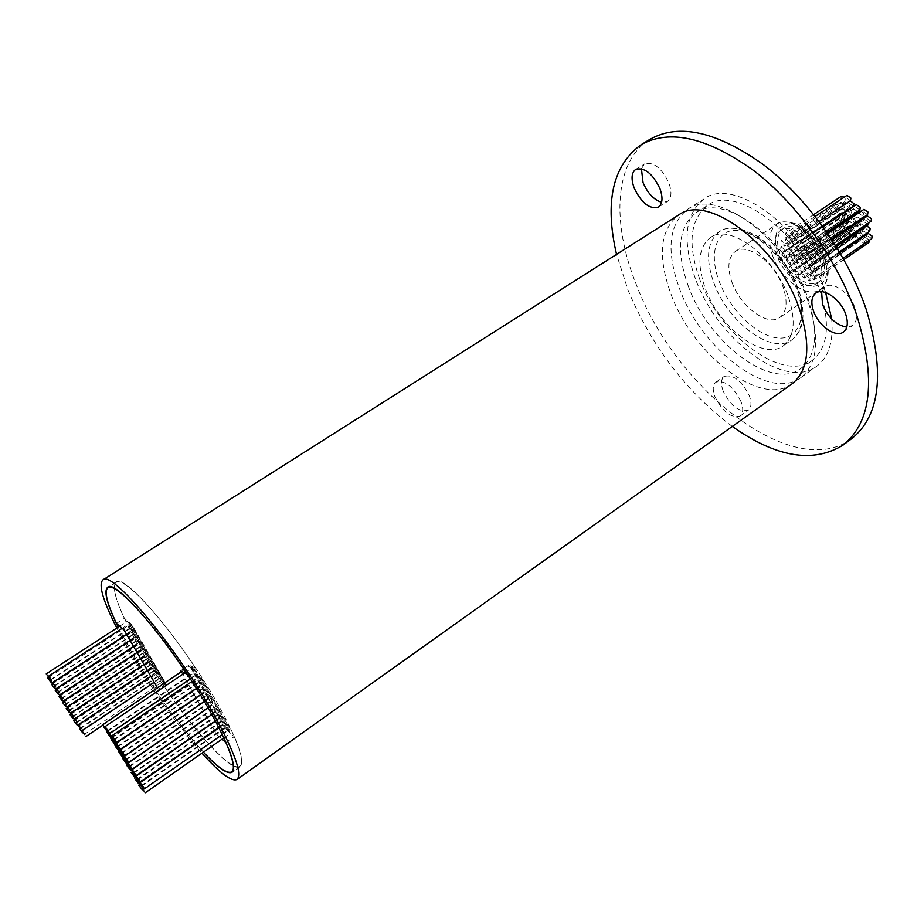 <?xml version="1.0" encoding="UTF-8"?>
<svg xmlns="http://www.w3.org/2000/svg" width="924" height="924" viewBox="0 0 924 924"><rect width="100%" height="100%" fill="white"/><g stroke="black" fill="none" stroke-linecap="round" stroke-linejoin="round"><path stroke-width="0.69" stroke-dasharray="4.62 3.46" d="M135.123 635.62L131.855 631.669L135.944 637.814L135.123 635.62M138.623 641.695L135.343 637.733L139.432 643.866L138.623 641.695M142.1 647.747L138.831 643.785L139.639 645.945L142.908 649.895L142.1 647.747M145.576 653.776L142.296 649.803L146.373 655.913L145.576 653.776M149.041 659.782L145.761 655.809L149.827 661.907L149.041 659.782M152.483 665.765L149.203 661.803L153.28 667.879L152.483 665.765M130.63 625.213L127.35 621.24L128.182 623.481L131.462 627.442L130.63 625.213M134.153 631.346L130.873 627.373L131.705 629.591L134.985 633.552L134.153 631.346M133.299 627.234L129.995 623.25L134.119 629.463L133.299 627.234M136.787 633.31L133.483 629.325L137.607 635.527L136.787 633.31M140.275 639.362L136.971 635.377L141.083 641.568L140.275 639.362M143.74 645.402L140.436 641.406L141.245 643.601L144.56 647.585L143.74 645.402M164.322 681.196L161.007 677.176L161.781 679.279L165.107 683.275L164.322 681.196M147.205 651.42L143.89 647.424L144.698 649.595L148.013 653.58L147.205 651.42M150.647 657.414L147.343 653.418L148.14 655.566L151.455 659.563L150.647 657.414M154.089 663.386L150.774 659.389L154.886 665.523L154.089 663.386M157.507 669.346L154.192 665.338L154.989 667.463L158.304 671.459L157.507 669.346M160.926 675.271L157.6 671.263L161.712 677.384L160.926 675.271M137.676 637.456L134.384 633.483L135.204 635.689L138.496 639.651L137.676 637.456M161.966 679.66L158.662 675.663L159.436 677.754L162.74 681.739L161.966 679.66M141.176 643.543L137.895 639.57L138.704 641.753L141.996 645.726L141.176 643.543M144.675 649.618L141.384 645.633L142.192 647.805L145.484 651.778L144.675 649.618M155.925 671.736L152.645 667.763L153.43 669.865L156.71 673.827L155.925 671.736M148.152 655.659L144.86 651.686L148.96 657.807L148.152 655.659M151.628 661.688L148.325 657.703L152.414 663.825L151.628 661.688M155.082 667.706L151.779 663.709L155.867 669.819L155.082 667.706M158.524 673.688L155.232 669.704L156.006 671.806L159.309 675.791L158.524 673.688M131.612 629.533L128.344 625.583L132.444 631.739L131.612 629.533M226.495 724.497L230.307 728.978L229.556 726.784L225.745 722.291L226.495 724.497M222.834 718.006L226.646 722.487L225.895 720.281L222.083 715.788L222.834 718.006M219.161 711.492L222.973 715.973L222.21 713.744L218.399 709.262L219.161 711.492M215.477 704.966L219.277 709.436L218.514 707.183L214.703 702.714L215.477 704.966M211.769 698.405L215.569 702.875L214.795 700.611L210.995 696.13L211.769 698.405M208.062 691.822L211.85 696.292L211.076 694.005L207.276 689.523L208.062 691.822M204.331 685.215L208.119 689.674L207.334 687.364L203.534 682.894L204.331 685.215M226.992 728.574L230.781 733.044L230.041 730.872L226.241 726.403L226.992 728.574M223.354 722.141L227.142 726.599L226.392 724.416L222.603 719.946L223.354 722.141M223.758 725.998L227.523 730.445L226.773 728.274L223.007 723.827L223.758 725.998M220.166 719.657L223.931 724.104L223.181 721.921L219.415 717.474L220.166 719.657M216.574 713.293L220.328 717.74L219.577 715.534L215.812 711.087L216.574 713.293M212.959 706.918L216.724 711.341L215.95 709.124L212.197 704.689L212.959 706.918M191.014 668.098L194.756 672.51L193.948 670.177L190.205 665.754L191.014 668.098M209.332 700.508L216.135 707.126L215.373 704.885L211.584 700.427L212.358 702.679L208.558 698.255L209.332 700.508M205.694 694.074L209.448 698.498L208.674 696.234L204.92 691.81L205.694 694.074M202.044 687.618L205.798 692.03L205.013 689.754L201.259 685.331L202.044 687.618M198.383 681.127L202.125 685.55L201.34 683.252L197.586 678.828L198.383 681.127M194.71 674.624L198.452 679.048L197.655 676.726L193.901 672.302L194.71 674.624M219.704 715.673L223.493 720.131L222.73 717.925L218.942 713.467L219.704 715.673M193.763 669.75L197.528 674.185L196.72 671.84L192.954 667.405L193.763 669.75M216.043 709.182L219.82 713.64L219.057 711.422L215.269 706.952L216.043 709.182M200.589 678.574L204.377 683.032L203.58 680.711L199.792 676.241L200.589 678.574M208.662 696.142L212.439 700.588L211.665 698.325L207.888 693.866L208.662 696.142M204.966 689.581L208.732 694.028L207.958 691.741L204.181 687.294L204.966 689.581M201.247 682.998L205.013 687.433L204.227 685.134L200.45 680.688L201.247 682.998M197.505 676.38L201.27 680.826L200.485 678.505L196.708 674.058L197.505 676.38M118.18 627.2L132.051 652.933C155.093 691.961 178.863 725.04 203.361 752.205M218.526 705.324C183.818 642.642 123.978 571.921 115.927 582.016C110.811 588.773 118.792 610.695 139.859 647.793C173.342 706.768 230.064 775.271 240.067 766.597C245.241 761.318 238.069 740.898 218.526 705.324M871.066 221.286L867.047 218.549L867.486 215.997M815.95 256.318L815.58 258.836L811.584 255.994L811.942 253.465L815.95 256.318M867.567 214.634L863.57 211.896L864.009 209.332M812.346 249.549L811.988 252.09L807.992 249.249L808.361 246.696L812.346 249.549M850.473 200.647L846.546 197.944L846.985 195.357M795.252 235.066L794.894 237.63L790.979 234.812L791.337 232.236L795.252 235.066M844.189 197.205L845.252 198.983L844.813 201.559L840.909 198.856L841.348 196.281M789.743 235.828L789.396 238.38L785.504 235.574L785.85 233.01L789.743 235.828M871.748 238.635L867.74 235.909L868.167 233.425M817.082 273.747L816.735 276.207L812.75 273.365L813.097 270.894L817.082 273.747M869.715 231.254L865.719 228.517L866.862 225.791M814.899 266.274L814.552 268.769L810.567 265.927L810.914 263.432L814.899 266.274M868.375 224.763L864.379 222.037L864.806 219.508L868.941 222.719M813.409 259.736L813.062 262.243L809.077 259.401L809.424 256.895L813.409 259.736M861.307 211.146L863.917 213.998L863.478 216.539L859.493 213.814L859.932 211.261M808.396 251.351L808.05 253.881L804.076 251.051L804.434 248.51L808.396 251.351M859.863 209.944L855.89 207.219L856.329 204.654M804.677 244.641L804.319 247.193L800.369 244.363L800.727 241.799L804.677 244.641M853.464 206.214L849.526 203.499L850.276 200.785M798.324 240.725L797.978 243.289L794.051 240.459L794.397 237.907L798.324 240.725M849.56 205.07L849.133 207.623L845.217 204.92L845.645 202.356L849.56 205.07M794.132 242.03L793.785 244.571L789.881 241.753L790.228 239.201L794.132 242.03M868.906 242.458L864.922 239.732L865.338 237.26L869.392 240.24M814.414 277.489L814.079 279.949L810.105 277.108L810.44 274.659L814.414 277.489M867.301 234.015L866.781 236.14L862.808 233.414L863.224 230.931L866.978 233.114M812.161 271.102L811.815 273.573L807.853 270.744L808.2 268.26L812.161 271.102M864.783 226.392L864.356 228.898L860.383 226.184L860.81 223.677L864.783 226.392M809.597 263.779L809.251 266.262L805.289 263.432L805.636 260.938L809.597 263.779M864.806 241.187L864.402 243.636L860.44 240.921L860.845 238.461L864.806 241.187M810.025 278.563L809.701 281L805.763 278.17L806.086 275.733L810.025 278.563M862.785 234.511L862.369 236.983L858.419 234.269L858.823 231.785L862.785 234.511M807.865 271.829L807.541 274.289L803.591 271.46L803.926 269L807.865 271.829M859.447 238.404L859.043 240.864L855.116 238.149L855.509 235.689L859.447 238.404M804.723 275.629L804.4 278.066L800.473 275.26L800.796 272.811L804.723 275.629M844.859 204.978L844.432 207.53L840.54 204.828L840.967 202.275L844.859 204.978M789.535 241.799L789.188 244.34L785.308 241.534L785.654 238.993L789.535 241.799M853.499 235.747L853.095 238.207L849.191 235.505L849.583 233.044L853.499 235.747M798.833 272.811L798.509 275.248L794.617 272.441L794.94 269.993L798.833 272.811M848.382 232.224L847.989 234.684L844.097 231.993L844.501 229.522L848.382 232.224M793.739 269.138L793.427 271.575L789.558 268.78L789.87 266.331L793.739 269.138M839.777 212.867L839.373 215.384L835.504 212.693L835.92 210.175L839.777 212.867M784.788 249.549L784.464 252.056L780.618 249.261L780.942 246.754L784.788 249.549M855.705 220.328L855.289 222.846L851.351 220.131L851.766 217.614L855.705 220.328M800.554 257.461L800.219 259.956L796.292 257.138L796.638 254.631L800.554 257.461M861.272 220.189L860.694 222.095L856.733 219.381L857.16 216.851L860.937 219.103M805.832 256.849L805.485 259.355L801.535 256.537L801.882 254.019L805.832 256.849M849.93 217.071L849.514 219.577L845.61 216.886L846.026 214.356L849.93 217.071M794.825 254.031L794.49 256.537L790.597 253.73L790.932 251.213L794.825 254.031M852.852 223.827L852.436 226.322L848.521 223.62L848.937 221.113L852.852 223.827M797.862 260.868L797.528 263.352L793.635 260.545L793.959 258.05L797.862 260.868M846.28 211.03L845.864 213.56L841.972 210.868L842.388 208.327L846.28 211.03M791.094 247.898L790.759 250.416L786.878 247.609L787.213 245.091L791.094 247.898M860.313 228.193L859.898 230.688L855.947 227.974L856.363 225.479L860.313 228.193M805.278 265.454L804.943 267.925L801.016 265.107L801.351 262.624L805.278 265.454M840.228 206.814L839.812 209.355L835.943 206.664L836.359 204.123L840.228 206.814M785.054 243.52L784.73 246.038L780.872 243.243L781.207 240.714L785.054 243.52M857.634 212.809L857.01 214.01L853.06 211.296L853.499 208.743L857.472 211.55M802.009 248.637L801.662 251.178L797.724 248.348L798.07 245.807L802.009 248.637M850.034 208.859L851.766 211.238L851.339 213.779L847.412 211.076L847.839 208.535L849.768 208.685M796.453 248.267L796.107 250.785L792.203 247.967L792.549 245.438L796.453 248.267M841.302 218.688L840.898 221.183L837.04 218.503L837.444 215.997L841.302 218.688M786.451 255.417L786.128 257.9L782.281 255.105L782.605 252.61L786.451 255.417M845.148 225.317L844.755 227.801L840.875 225.11L841.279 222.626L845.148 225.317M790.39 262.15L790.066 264.611L786.209 261.815L786.532 259.344L790.39 262.15M856.929 232.201L856.525 234.673L852.598 231.97L853.002 229.487L856.929 232.201M802.09 269.358L801.755 271.818L797.851 269L798.174 266.539L802.09 269.358M851.766 228.933L851.362 231.404L847.458 228.713L847.862 226.23L851.766 228.933M796.962 265.939L796.627 268.41L792.746 265.604L793.069 263.132L796.962 265.939M847.851 221.725L847.435 224.22L843.543 221.529L843.959 219.023L847.851 221.725M792.919 258.628L792.596 261.111L788.715 258.316L789.038 255.821L792.919 258.628M844.755 216.02L844.34 218.526L840.459 215.835L840.875 213.317L844.755 216.02M789.743 252.841L789.408 255.336L785.539 252.541L785.874 250.034L789.743 252.841M779.879 253.846C775.975 241.88 777.119 233.46 783.309 228.575C793.416 220.801 816.088 236.971 822.487 256.976C826.16 268.769 825.016 277.015 819.068 281.739C808.708 289.662 786.37 273.504 779.879 253.846M777.096 255.705C773.192 243.728 774.312 235.308 780.491 230.434C790.574 222.672 813.236 238.889 819.657 258.893C823.342 270.686 822.221 278.944 816.273 283.645C805.947 291.557 783.621 275.364 777.096 255.705M723.134 390.991C720.616 383.945 720.974 379.094 724.208 376.426C733.217 374.128 741.602 380.607 749.364 395.865C751.801 402.841 751.443 407.623 748.29 410.233C739.235 412.543 730.849 406.133 723.134 390.991M741.071 401.732C733.263 386.451 724.89 379.926 715.927 382.178C712.727 384.823 712.392 389.674 714.945 396.719C722.695 411.896 731.069 418.341 740.066 416.089C743.196 413.49 743.531 408.708 741.071 401.732M641.418 168.734L644.686 163.895C653.545 161.561 661.642 167.96 668.964 183.125C672.06 192.192 671.505 198.337 667.301 201.571L661.596 202.31M821.598 291.695L825.005 286.833C832.605 280.746 850.299 293.139 855 308.108C857.564 316.354 856.744 322.176 852.54 325.571L846.754 327.119M732.004 282.328C740.378 306.502 767.567 326.911 779.81 317.51C786.798 311.942 787.929 301.894 783.206 287.387C774.97 262.682 747.25 242.238 735.377 251.432C728.066 257.265 726.945 267.567 732.004 282.328M788.484 297.124C796.13 320.732 794.397 336.971 783.275 345.853C763.282 361.203 719.172 327.593 705.266 288.334C696.731 264.056 698.452 247.135 710.417 237.537C729.417 222.742 774.947 256.456 788.484 297.124M699.711 279.14C687.294 244.098 689.951 219.496 707.657 205.336C735.042 184.015 801.039 232.213 820.096 291.025C830.653 324.682 827.973 347.863 812.057 360.556C782.616 383.044 719.53 335.054 699.711 279.14M688.449 286.555C675.883 251.455 678.355 226.888 695.864 212.855C722.938 191.695 788.888 240.298 808.211 299.214C818.918 332.917 816.4 356.063 800.658 368.653C771.528 390.921 708.523 342.55 688.449 286.555M116.828 628.066L129.337 650.9C152.391 690.032 176.6 724.127 201.963 753.187M792.007 383.876C760.879 407.669 693.15 355.024 671.182 294.664C657.357 256.699 659.794 230.18 678.493 215.119M732.282 426.449C686.324 391.903 651.536 346.327 627.893 289.732L616.551 254.377M851.639 438.704C793.624 482.571 675.19 389.073 636.209 284.361C611.365 222.776 614.09 160.834 650.207 139.212M808.581 303.072C820.119 339.374 817.474 364.264 800.634 377.731C769.253 401.709 701.455 349.376 679.683 289.073C665.985 251.155 668.572 224.601 687.444 209.448C716.447 186.752 787.664 239.362 808.581 303.072M825.629 292.527L825.294 291.534C804.792 227.985 733.483 175.987 704.007 198.949C684.834 214.287 681.97 240.875 695.426 278.725C716.828 338.889 784.753 390.656 816.597 366.343C828.632 357.449 833.656 341.684 831.692 319.057M239.79 766.192C231.658 772.834 192.712 729.925 160.314 680.63L166.054 683.968L131.993 624.74L124.405 618.306C114.946 597.909 112.197 585.943 116.181 582.432C123.169 575.687 161.481 616.192 195.865 668.572L189.108 665.014L225.029 728.539L234.234 736.601C241.453 753.614 243.312 763.478 239.79 766.192L233.091 770.951M225.953 742.399L234.234 736.601M160.314 680.63L152.587 685.816C170.397 712.531 187.353 734.638 203.453 752.148M195.865 668.572L187.295 674.358M116.47 623.446L124.405 618.306M181.162 671.84L216.713 734.337L222.083 739.119M152.587 685.816L158.27 689.212L157.438 687.791M131.993 624.74L124.001 629.949M166.054 683.968L158.27 689.212M225.029 728.539L216.713 734.337M189.108 665.014L180.561 670.766M797.493 288.796C808.177 318.595 797.504 341.048 776.449 337.803C755.532 334.973 729.383 308.824 719.08 281.058C708.489 253.28 716.204 229.083 737.202 230.342C758.026 231.15 787.133 259.032 797.493 288.796M713.79 282.686C727.569 321.899 771.713 355.313 791.868 339.859C803.083 330.908 804.908 314.657 797.343 291.083C783.933 250.462 738.38 216.944 719.219 231.843C707.137 241.499 705.335 258.443 713.79 282.686M824.682 257.138C829.648 276.137 825.34 285.909 811.757 286.44C797.089 283.16 785.781 272.245 777.823 253.696C772.522 235.181 776.506 225.225 789.754 223.827C804.735 226.611 816.389 237.711 824.682 257.138M772.487 255.359C780.48 279.394 807.784 299.226 820.477 289.512C827.731 283.772 829.105 273.689 824.612 259.263C816.77 234.708 788.957 214.853 776.634 224.324C769.034 230.33 767.659 240.667 772.487 255.359M51.536 684.083L131.855 631.669M55.255 690.193L135.343 637.733M58.951 696.28L138.831 643.785M62.636 702.344L142.296 649.803M66.309 708.396L145.761 655.809M69.958 714.414L149.203 661.803M119.681 626.218L127.35 621.24M50.081 679.995L130.873 627.373M122.141 628.343L129.995 623.25M52.425 682.201L133.483 629.325M56.121 688.299L136.971 635.377M59.806 694.363L140.436 641.406M81.659 730.364L161.007 677.176M63.479 700.415L143.89 647.424M67.14 706.456L147.343 653.418M70.79 712.462L150.774 659.389M74.428 718.445L154.192 665.338M78.043 724.416L157.6 671.263M53.811 686.151L134.384 633.483M79.591 728.597L158.662 675.663M57.542 692.272L137.895 639.57M61.25 698.382L141.384 645.633M73.608 720.42L152.645 667.763M64.934 704.469L144.86 651.686M68.619 710.533L148.325 657.703M72.291 716.574L151.779 663.709M75.941 722.591L155.232 669.704M48.267 677.673L128.344 625.583M222.314 734.545L230.307 728.978M218.976 727.823L226.646 722.487M215.477 721.159L222.973 715.973M211.873 714.552L219.277 709.436M208.143 707.98L215.569 702.875M204.32 701.443L211.85 696.292M200.404 694.94L208.119 689.674M223.897 737.86L230.781 733.044M141.765 786.035L227.142 726.599M142.654 789.627L227.523 730.445M138.831 783.24L223.931 724.104M134.985 776.83L220.328 717.74M131.139 770.397L216.724 711.341M107.727 731.265L194.756 672.51M127.269 763.94L213.097 704.931M123.389 757.461L209.448 698.498M119.496 750.946L205.798 692.03M115.592 744.409L202.125 685.55M111.665 737.849L198.452 679.048M137.872 779.533L223.493 720.131M190.356 679.024L197.528 674.185M133.957 772.995L219.82 713.64M130.018 766.435L216.135 707.126M196.396 688.461L204.377 683.032M126.08 759.851L212.439 700.588M122.118 753.245L208.732 694.028M118.145 746.615L205.013 687.433M114.149 739.951L201.27 680.826M710.417 237.537L719.219 231.843C727.5 225.618 740.043 227.027 756.871 236.07C775.548 248.464 789.373 266.135 798.359 289.073C804.596 306.398 803.095 321.402 801.859 324.07C800.738 329.972 797.412 335.227 791.868 339.859L783.275 345.853M735.377 251.432L776.634 224.324C779.406 221.148 786.001 221.044 796.407 223.989C809.597 230.423 819.322 241.557 825.594 257.403C832.709 276.311 823.342 289.189 820.477 289.512L779.81 317.51M115.927 582.016L107.6 587.317M835.469 245.38L815.58 258.836M831.392 239.016L811.988 252.09M819.08 221.541L794.894 237.63M844.813 201.559L789.396 238.38M843.104 258.2L816.735 276.207M839.419 251.848L814.552 268.769M836.208 246.558L813.062 262.243M863.478 216.539L808.05 253.881M826.749 232.143L804.319 247.193M822.868 226.657L797.978 243.289M849.133 207.623L793.785 244.571M843.878 259.575L814.079 279.949M866.781 236.14L811.815 273.573M864.356 228.898L809.251 266.262M864.402 243.636L809.701 281M862.369 236.983L807.541 274.289M859.043 240.864L804.4 278.066M844.432 207.53L789.188 244.34M853.095 238.207L798.509 275.248M847.989 234.684L793.427 271.575M839.373 215.384L784.464 252.056M855.289 222.846L800.219 259.956M860.694 222.095L805.485 259.355M849.514 219.577L794.49 256.537M852.436 226.322L797.528 263.352M845.864 213.56L790.759 250.416M859.898 230.688L804.943 267.925M839.812 209.355L784.73 246.038M857.01 214.01L801.662 251.178M851.339 213.779L796.107 250.785M840.898 221.183L786.128 257.9M844.755 227.801L790.066 264.611M856.525 234.673L801.755 271.818M851.362 231.404L796.627 268.41M847.435 224.22L792.596 261.111M844.34 218.526L789.408 255.336M780.491 230.434L783.309 228.575M715.927 382.178L724.208 376.426M635.712 169.381L644.686 163.895M815.823 293.151L825.005 286.833M695.864 212.855L707.657 205.336M800.634 377.731L816.597 366.343M687.444 209.448L704.007 198.949M800.658 368.653L812.057 360.556M843.439 332.016L852.54 325.571M658.419 207.149L667.301 201.571M740.066 416.089L748.29 410.233M816.273 283.645L819.068 281.739M840.875 213.317L785.874 250.034M843.959 219.023L789.038 255.821M847.862 226.23L793.069 263.132M853.002 229.487L798.174 266.539M841.279 222.626L786.532 259.344M837.444 215.997L782.605 252.61M847.839 208.535L792.549 245.438M853.499 208.743L798.07 245.807M836.359 204.123L781.207 240.714M856.363 225.479L801.351 262.624M842.388 208.327L787.213 245.091M848.937 221.113L793.959 258.05M846.026 214.356L790.932 251.213M857.16 216.851L801.882 254.019M851.766 217.614L796.638 254.631M835.92 210.175L780.942 246.754M844.501 229.522L789.87 266.331M849.583 233.044L794.94 269.993M840.967 202.275L785.654 238.993M855.509 235.689L800.796 272.811M858.823 231.785L803.926 269M860.845 238.461L806.086 275.733M860.81 223.677L805.636 260.938M863.224 230.931L808.2 268.26M865.338 237.26L810.44 274.659M845.645 202.356L790.228 239.201M849.965 200.935L794.397 237.907M823.041 226.9L800.727 241.799M827.407 233.091L804.434 248.51M864.806 219.508L809.424 256.895M866.146 226.01L810.914 263.432M839.904 252.656L813.097 270.894M813.697 214.587L785.85 233.01M815.164 216.447L791.337 232.236M827.789 233.657L808.361 246.696M831.993 239.94L811.942 253.465M240.067 766.597L232.016 772.302M116.181 582.432L109.263 586.844M109.263 733.171L196.708 674.058M113.271 739.847L200.45 680.688M117.256 746.488L204.181 687.294M121.217 753.106L207.888 693.866M191.984 681.531L199.792 676.241M125.179 759.713L211.584 700.427M129.117 766.285L215.269 706.952M184.65 672.995L192.954 667.405M133.033 772.822L218.942 713.467M106.757 731.127L193.901 672.302M110.695 737.699L197.586 678.828M114.622 744.236L201.259 685.331M118.538 750.75L204.92 691.81M122.43 757.253L208.558 698.255M181.774 671.436L190.205 665.754M126.311 763.721L212.197 704.689M130.168 770.166L215.812 711.087M134.026 776.576L219.415 717.474M137.861 782.975L223.007 723.827M136.948 779.348L222.603 719.946M140.841 785.839L226.241 726.403M116.054 742.365L203.534 682.894M120.051 749.029L207.276 689.523M124.035 755.682L210.995 696.13M127.997 762.3L214.703 702.714M131.947 768.895L218.399 709.262M135.886 775.467L222.083 715.788M139.801 782.004L225.745 722.291M52.206 684.118L132.444 631.739M80.319 728.678L159.309 675.791M76.669 722.672L155.867 669.819M72.996 716.643L152.414 663.825M69.323 710.591L148.96 657.807M77.939 726.495L156.71 673.827M65.627 704.527L145.484 651.778M61.931 698.429L141.996 645.726M83.957 734.661L162.74 681.739M58.212 692.319L138.496 639.651M154.296 682.351L161.712 677.384M150.866 676.426L158.304 671.459M147.436 670.477L154.886 665.523M143.982 664.518L151.455 659.563M140.529 658.535L148.013 653.58M102.795 725.19L165.107 683.275M137.052 652.529L144.56 647.585M133.576 646.5L141.083 641.568M130.076 640.459L137.607 635.527M126.565 634.395L134.119 629.463M54.481 686.186L134.985 633.552M50.739 680.029L131.462 627.442M74.301 720.501L153.28 667.879M70.651 714.483L149.827 661.907M66.99 708.454L146.373 655.913M63.317 702.402L142.908 649.895M59.621 696.326L139.432 643.866M55.925 690.228L135.944 637.814"/><path stroke-width="1.39" d="M54.62 688.299L51.432 684.164L54.62 688.299M58.339 694.409L55.14 690.263L58.339 694.409M62.035 700.496L58.836 696.35L62.035 700.496M65.719 706.56L62.52 702.425L65.719 706.56M69.404 712.612L66.193 708.465L69.404 712.612M73.065 718.641L69.854 714.483L73.065 718.641M49.434 678.054L46.223 673.896L49.434 678.054M53.176 684.222L49.977 680.076L53.176 684.222M51.848 680.318L48.614 676.149L51.848 680.318M55.556 686.44L52.333 682.259L55.556 686.44M59.263 692.538L56.029 688.357L59.263 692.538M62.947 698.613L59.714 694.432L62.947 698.613M84.812 734.626L81.566 730.434L84.812 734.626M66.62 704.666L63.386 700.484L66.62 704.666M70.282 710.695L67.048 706.514L70.282 710.695M73.932 716.712L70.698 712.519L73.932 716.712M77.57 722.707L74.324 718.514L77.57 722.707M81.197 728.678L77.951 724.485L81.197 728.678M56.918 690.378L53.708 686.22L56.918 690.378M82.71 732.847L79.476 728.666L82.71 732.847M60.638 696.511L57.427 692.353L60.638 696.511M64.345 702.61L61.134 698.452L64.345 702.61M76.704 724.647L73.504 720.489L76.704 724.647M68.053 708.708L64.83 704.538L68.053 708.708M71.737 714.772L68.515 710.602L71.737 714.772M75.398 720.812L72.176 716.643L75.398 720.812M79.06 726.841L75.837 722.672L79.06 726.841M50.901 682.166L47.713 678.031L50.901 682.166M140.598 784.233L144.317 788.957L143.382 786.832L139.663 782.108L140.598 784.233M136.694 777.708L140.402 782.432L139.455 780.283L135.736 775.559L136.694 777.708M132.767 771.159L136.475 775.871L131.809 768.987L132.767 771.159M128.817 764.587L132.525 769.288L127.859 762.392L128.817 764.587M124.867 757.98L128.563 762.681L127.593 760.487L123.885 755.774L124.867 757.98M120.894 751.351L124.59 756.051L123.62 753.834L119.912 749.133L120.894 751.351M116.898 744.698L120.605 749.399L115.916 742.457L116.898 744.698M141.638 788.045L145.334 792.746L141.638 788.045M137.745 781.577L141.441 786.266L136.81 779.44L137.745 781.577M138.669 785.169L142.342 789.847L138.669 785.169M134.846 778.793L138.519 783.46L134.846 778.793M131 772.383L134.673 777.049L131 772.383M127.142 765.961L130.815 770.628L129.857 768.468L126.184 763.801L127.142 765.961M103.696 726.888L107.346 731.531L102.691 724.612L103.696 726.888M123.273 759.505L126.935 764.171L125.976 762L122.303 757.334L123.273 759.505M119.392 753.037L123.042 757.692L122.072 755.497L118.411 750.842L119.392 753.037M115.488 746.534L119.138 751.189L118.168 748.983L114.507 744.317L115.488 746.534M111.573 740.009L115.223 744.663L114.241 742.434L110.58 737.779L111.573 740.009M107.634 733.46L111.296 738.103L106.641 731.207L107.634 733.46M133.853 775.063L137.537 779.764L136.59 777.615L132.894 772.926L133.853 775.063M106.121 728.84L109.794 733.506L105.117 726.564L106.121 728.84M129.938 768.537L133.622 773.226L128.979 766.377L129.938 768.537M125.999 761.988L129.683 766.677L128.725 764.495L125.04 759.805L125.999 761.988M112.901 738.022L116.597 742.711L115.604 740.459L111.896 735.758L112.901 738.022M122.06 755.405L125.733 760.094L124.763 757.888L121.079 753.21L122.06 755.405M118.099 748.81L121.772 753.487L117.117 746.58L118.099 748.81M114.114 742.18L117.798 746.846L113.132 739.939L114.114 742.18M110.129 735.516L113.802 740.193L112.809 737.941L109.124 733.263L110.129 735.516M203.361 752.205C217.995 767.856 227.547 774.555 232.016 772.302C237.018 767.163 229.672 746.8 209.991 711.214C175.029 648.486 115.327 577.419 107.6 587.317C103.534 591.141 107.057 604.435 118.18 627.2M831.993 239.94L867.486 215.997L871.505 218.745L871.066 221.286L835.469 245.38M827.789 233.657L864.009 209.332L868.017 212.07L867.567 214.634L831.392 239.016M815.164 216.447L846.985 195.357L850.912 198.071L850.473 200.647L819.08 221.541M839.904 252.656L868.167 233.425L872.164 236.163L871.748 238.635L843.104 258.2M866.862 225.791L870.142 228.748L869.715 231.254L839.419 251.848M868.941 222.719L868.375 224.763L836.208 246.558M823.041 226.9L856.329 204.654L860.302 207.38L859.863 209.944L826.749 232.143M850.276 200.785L853.903 203.65L853.464 206.214L822.868 226.657M869.392 240.24L868.906 242.458L843.878 259.575M866.978 233.114L867.301 234.015M860.937 219.103L861.272 220.189M857.472 211.55L857.634 212.809M661.596 202.31C653.857 199.815 647.666 193.243 643.046 182.582L641.418 168.734M659.979 188.715C652.61 173.527 644.513 167.082 635.712 169.381C631.462 172.684 630.942 178.91 634.176 188.046C641.51 203.118 649.595 209.482 658.419 207.149C662.577 203.938 663.097 197.794 659.979 188.715M846.754 327.119C836.243 325.248 828.17 317.729 822.533 304.585L821.598 291.695M845.806 314.564C841.048 299.584 823.365 287.098 815.823 293.151C811.526 296.616 810.741 302.518 813.455 310.88C818.26 325.664 835.746 338.149 843.439 332.016C847.608 328.644 848.394 322.822 845.806 314.564M201.963 753.187C219.935 773.203 231.635 781.97 237.064 779.463C242.458 773.977 234.569 752.078 213.421 713.767C175.664 645.968 111.134 569.196 102.864 579.949C98.256 584.58 102.91 600.623 116.828 628.066M102.864 579.949L678.493 215.119C707.241 192.562 778.412 245.507 799.56 309.297C811.226 345.645 808.708 370.512 792.007 383.876L237.064 779.463M616.551 254.377C604.423 202.137 612.589 165.581 641.071 144.733C669.727 128.736 707.345 137.399 753.926 170.744C797.712 204.331 838.368 261.48 856.941 315.835C876.148 379.14 871.528 422.222 843.092 445.079C813.039 463.594 776.102 457.392 732.282 426.449M641.071 144.733L650.207 139.212C679.082 123.077 716.828 131.578 763.443 164.691C807.253 198.083 847.793 255.036 866.181 309.321C885.157 372.545 880.318 415.673 851.639 438.704L843.092 445.079M831.692 319.057L825.629 292.527M203.453 752.148C217.891 767.555 227.316 774.139 231.739 771.91C235.146 769.276 233.183 759.459 225.849 742.469L225.953 742.399M827.407 233.091L859.932 211.261L861.307 211.146M813.697 214.587L841.348 196.281L844.189 197.205M187.295 674.358L187.226 674.404C152.737 621.898 114.599 581.138 107.865 587.733C104.019 591.164 106.884 603.072 116.47 623.446L124.001 629.949L157.438 687.791M222.083 739.119L225.849 742.469M187.226 674.404L180.561 670.766L181.162 671.84M46.223 673.896L119.681 626.218M48.614 676.149L122.141 628.343M144.317 788.957L222.314 734.545M140.402 782.432L218.976 727.823M136.475 775.871L215.477 721.159M132.525 769.288L211.873 714.552M128.563 762.681L208.143 707.98M124.59 756.051L204.32 701.443M120.605 749.399L200.404 694.94M145.334 792.746L223.897 737.86M109.794 733.506L190.356 679.024M116.597 742.711L196.396 688.461M233.091 770.951L231.739 771.91M109.263 586.844L107.865 587.733M111.896 735.758L191.984 681.531M105.117 726.564L184.65 672.995M102.691 724.612L181.774 671.436M82.144 730.722L154.296 682.351M78.528 724.763L150.866 676.426M74.902 718.791L147.436 670.477M71.252 712.797L143.982 664.518M67.602 706.779L140.529 658.535M85.747 736.659L102.795 725.19M63.929 700.739L137.052 652.529M60.245 694.675L133.576 646.5M56.56 688.599L130.076 640.459M52.853 682.49L126.565 634.395"/></g></svg>

